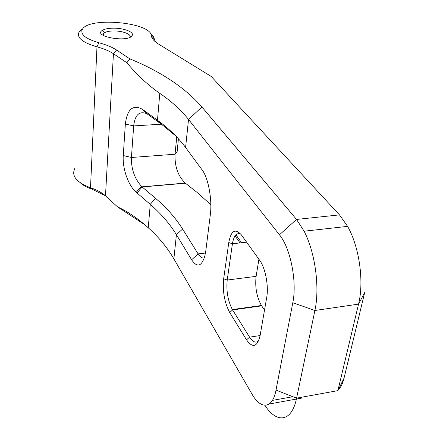 <?xml version="1.0" encoding="UTF-8"?>
<svg xmlns="http://www.w3.org/2000/svg" width="440" height="440" viewBox="0 0 440 440"><rect width="100%" height="100%" fill="white"/><g stroke="black" fill="none" stroke-linecap="round" stroke-linejoin="round"><path stroke-width="0.66" d="M103.097 35.349L103.664 33.308L104.324 32.802C106.2 31.697 109.098 31.081 113.014 30.96C122.084 30.619 131.89 34.243 129.905 37.301M80.454 182.93C83.226 185.433 87.071 187.506 91.982 189.162L105.226 195.641M82.742 28.82L80.267 30.619L79.024 32.142C76.522 37.664 82.505 42.57 96.982 46.849C103.84 48.686 109.329 50.974 113.449 53.713L126.852 62.75C137.418 75.29 148.396 85.487 159.786 93.341C171.369 101.25 180.95 109.956 188.535 119.455L279.45 234.795C290.439 247.913 297.231 281.666 292.798 302.736L276.001 390.12C272.525 409.31 260.645 409.772 251.73 393.668L173.871 258.858C167.233 247.506 158.691 237.144 148.247 227.777C137.924 218.504 127.699 211.547 117.568 206.899L144.782 224.736M112.569 28.182C108.026 28.314 104.66 29.024 102.482 30.294C91.823 36.383 128.321 42.961 132.132 35.585C134.613 32.043 123.172 27.797 112.569 28.182M129.822 58.856L116.589 50.056C112.145 47.141 106.233 44.699 98.857 42.74C85.618 38.863 80.118 34.419 82.346 29.403C88.583 16.533 151.024 22.286 151.311 35.7C151.685 38.5 154.121 41.311 158.626 44.121L211.195 76.445L339.482 214.885L347.6 226.369C359.293 246.796 364.26 281.534 358.545 304.123L337.887 390.638L296.593 398.145L314.908 310.486C319.995 287.573 315.101 252.126 304.123 231.209L296.533 219.439L201.916 106.953C184.916 87.609 160.886 71.583 129.822 58.856L126.852 62.75M155.469 41.894L154.297 39.001C154.038 37.24 152.818 35.503 150.634 33.803M117.568 206.899L105.484 195.872C101.767 192.528 96.773 189.811 90.508 187.721C76.137 182.237 70.989 175.637 75.075 167.926M137.038 192.957L150.255 204.375C160.892 213.521 169.614 223.625 176.418 234.691L191.637 259.781C197.109 267.867 201.509 266.635 204.826 256.086L205.827 250.679L210.535 213.048C212.042 197.923 208.021 177.535 202.174 170.005L185.587 147.472C178.195 137.561 168.828 128.491 157.476 120.258L142.56 109.379C132.984 104.165 127.254 109.043 125.351 124.02L123.272 155.546C122.287 168.691 128.376 185.62 136.257 192.286L137.038 192.957L142.148 186.967L141.367 186.263C134.459 178.404 131.148 168.812 131.434 157.482L133.678 125.917C134.992 114.681 139.458 110.649 147.087 113.828L162.008 124.685L175.67 135.861M176.737 136.967L175.027 154.231L177.139 151.586L178.42 138.77M264.902 405.328C276.661 423.753 291.775 422.285 296.593 398.145L276.001 390.12M338.118 390.17C340.742 387.53 342.722 383.504 344.053 378.087L364.672 292.595L358.545 304.123L314.908 310.486L292.798 302.736M241.571 242.743L235.906 234.779M266.69 297.555C268.862 286.033 265.359 267.812 259.595 260.2L241.28 234.795C235.224 228.069 231.055 230.654 228.773 242.561L223.657 278.806C222.481 291.412 224.499 302.654 229.713 312.527L246.543 339.84C252.72 348.458 257.235 347.077 260.084 335.704L266.69 297.555M258.737 340.643C255.921 343.376 252.863 342.216 249.563 337.161L232.375 309.562C227.871 300.806 226.149 290.966 227.211 280.049L232.424 243.782C233.86 235.433 236.676 232.26 240.873 234.251M264.517 310.084L261.432 305.486C256.669 296.874 254.898 287.161 256.119 276.353L258.913 259.254M123.272 155.546L131.434 157.482L175.027 154.231C174.653 166.579 178.068 176.193 185.268 183.079L196.763 192.165L210.821 204.683M210.821 204.468L207.944 201.856M235.037 235.84L240.053 242.919M204.314 257.889C202.252 258.495 200.184 257.163 198.115 253.891L182.6 229.026C175.5 217.784 166.452 207.531 155.463 198.264L142.148 186.967L185.444 183.216M272.404 400.406L292.892 396.704M339.482 214.885L296.533 219.439L279.45 234.795M116.589 50.056L113.449 53.713L105.484 195.872M98.857 42.74L96.982 46.849L90.508 187.721L91.982 189.162M151.311 35.7L154.297 39.001M155.463 198.264L150.255 204.375L148.247 227.777M159.786 93.341L157.476 120.258L162.008 124.685M201.916 106.953L188.535 119.455L185.587 147.472M173.871 258.858L176.418 234.691L182.6 229.026M337.887 390.638L344.053 378.087M228.773 242.561L232.424 243.782L246.598 242.176M260.112 335.55L249.563 337.161L246.543 339.84M223.657 278.806L227.211 280.049L256.119 276.353M261.673 305.855L232.606 309.942L229.713 312.527M205.475 253.039L198.115 253.891L191.637 259.781M125.351 124.02L133.678 125.917L161.343 124.201M143.385 109.984L147.923 114.389M136.257 192.286L141.367 186.263M147.087 113.828L142.56 109.379M103.549 35.618L103.664 33.308M130.02 37.246L132.132 35.585M104.324 32.802L102.482 30.294M82.346 29.403L79.024 32.142M80.251 31.13L80.267 30.619M347.6 226.369L304.123 231.209M303.067 397.843L269.209 404.008M232.375 309.562L261.432 305.486M185.268 183.079L141.977 186.824"/></g></svg>
